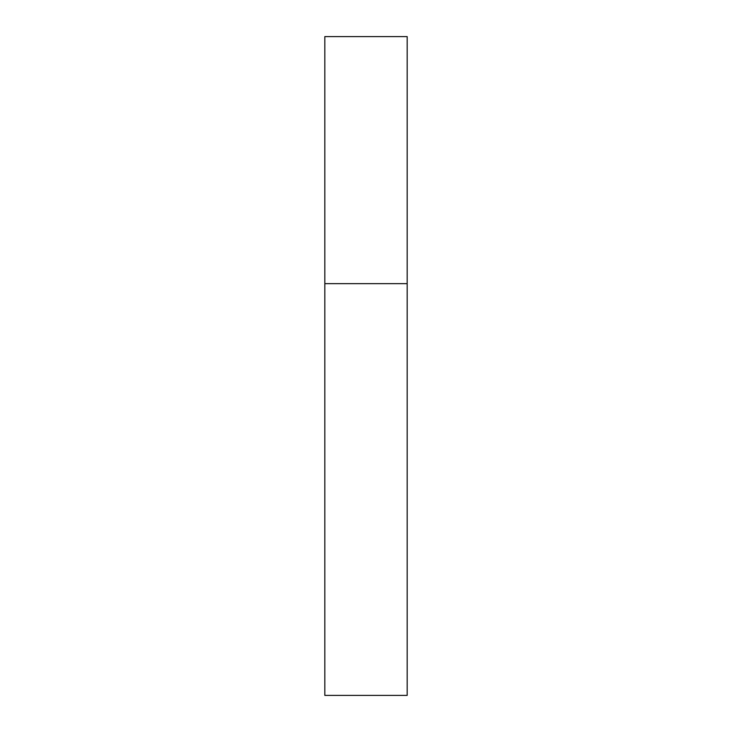 <?xml version="1.0" encoding="UTF-8"?>
<svg xmlns="http://www.w3.org/2000/svg" width="732" height="732" viewBox="0 0 732 732"><rect width="100%" height="100%" fill="white"/><g stroke="black" fill="none" stroke-linecap="round" stroke-linejoin="round"><path stroke-width="1.1" d="M407.175 283.65L324.825 283.65L324.825 695.4L407.175 695.4L407.175 283.65L324.825 283.65L324.825 36.6L407.175 36.6L407.175 283.65L407.175 36.6"/></g></svg>
